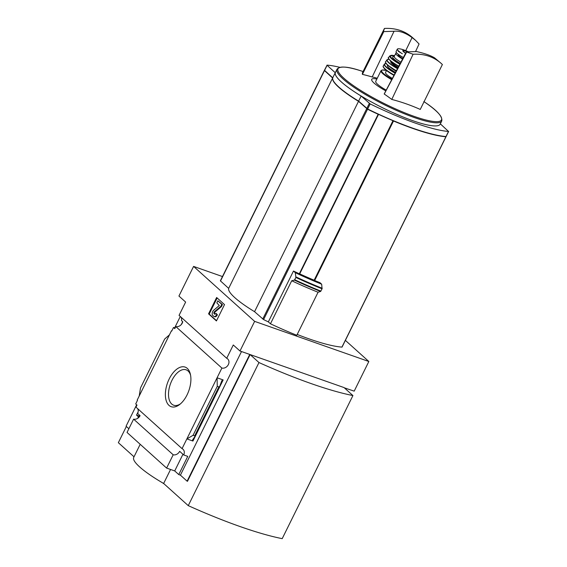 <?xml version="1.0" encoding="UTF-8"?>
<svg xmlns="http://www.w3.org/2000/svg" width="567" height="567" viewBox="0 0 567 567"><rect width="100%" height="100%" fill="white"/><g stroke="black" fill="none" stroke-linecap="round" stroke-linejoin="round"><path stroke-width="0.85" d="M182.709 321.673L181.27 324.586M194.672 435.86L218.862 386.921L217.26 386.361L217.076 377.792L186.869 438.915L193.071 435.3L194.672 435.86L194.949 436.477L192.504 440.056L192.943 441.048L223.15 379.925L217.076 377.792L221.881 368.068L175.798 326.571A5.571 4.571 -48 0 0 182.758 321.723L181.483 320.568A5.571 4.571 -48 0 0 181.114 317.322L180.823 317.052A5.571 4.571 -48 0 0 180.717 316.868M175.798 326.571L174.785 328.633L173.502 327.478L171.737 331.057L171.44 330.795L171.801 330.922M175.075 328.038L173.502 327.478M139.241 416.058L136.534 415.108L138.731 417.085M138.157 411.819L136.534 415.108M138.49 417.581L138.121 417.454L138.419 417.716L139.624 415.271M139.213 396L140.496 387.956L164.685 339.016L169.42 334.877L137.193 400.089L137.483 400.359L135.719 403.931L136.994 405.086L135.981 407.149L182.057 448.639L186.869 438.915L192.943 441.048M137.639 408.637A5.571 4.571 -48 0 1 137.618 413.456L140.077 415.675A5.571 4.571 -48 0 1 133.606 419.141L173.19 454.784A5.571 4.571 132 0 0 179.661 451.318L183.694 454.954A5.571 4.571 132 0 0 182.999 449.262A5.571 4.571 132 0 0 182.057 448.639M169.42 334.877L171.44 330.795M138.121 417.454L137.682 418.347M169.001 405.391A20.993 11.34 -70.6 0 0 179.675 404.498A20.993 11.34 -70.6 0 0 190.349 374.121A20.993 11.34 -70.6 0 0 171.638 374.744A20.993 11.34 -70.6 0 0 169.001 405.391M180.292 316.485L174.657 327.889M136.654 404.781L126.065 426.214L128.865 428.737M221.881 368.068A5.571 4.571 132 0 0 228.019 365.191A5.571 4.571 132 0 0 227.658 358.911A5.571 4.571 132 0 0 226.715 358.287L179.059 315.38L185.636 302.069L178.938 296.045L193.588 266.405L222.477 276.554M445.917 136.527L445.903 136.746A92.811 17.173 -153.7 0 1 393.498 120.991L392.988 120.53M377.594 113.747L378.161 114.258L299.319 273.783A92.811 17.173 -153.7 0 1 293.472 271.047L295.301 272.692A95.929 17.747 26.3 0 0 321.673 284.202L320.001 282.699A92.811 17.173 -153.7 0 1 314.657 280.516L393.498 120.991M342.007 346.954L341.929 347.11A92.811 17.173 -153.7 0 1 297.207 334.459M392.676 120.395L392.988 120.679L314.146 280.204A92.811 17.173 -153.7 0 1 299.702 273.875L378.543 114.343L378.168 114.01M314.203 280.105L314.657 280.516M345.381 340.37L368.841 361.498L254.633 321.369L193.588 266.405M318.073 292.239L296.803 335.267A96.525 17.853 -153.7 0 1 270.459 323.785L291.721 280.757A96.525 17.853 26.3 0 0 318.073 292.239L320.61 291.452L322.077 288.809L321.673 284.202M378.161 114.258A92.811 17.173 -153.7 0 1 367.551 109.218L358.521 101.323A58.472 10.816 -153.7 0 1 332.638 78.019L324.338 70.457L220.365 280.821L228.664 288.383A58.472 10.816 -153.7 0 0 254.555 311.687L263.584 319.582A92.811 17.173 -153.7 0 0 268.347 321.886L270.459 323.785M268.347 321.886L293.472 271.047M295.301 272.692L295.903 277.476L294.422 280.112L291.721 280.757M173.19 454.784L166.613 468.087L127.029 432.444L133.606 419.141M166.613 468.087L174.721 470.936L182.95 454.28M352.922 395.56A156.676 28.988 -153.7 0 1 258.977 362.554L188.258 505.644A156.676 28.988 -153.7 0 0 282.203 538.65L352.922 395.56L344.063 387.58L250.118 354.573L187.479 481.312L187.11 481.177L180.412 475.153L241.507 351.547M174.721 470.936L178.754 474.572L180.412 475.153M183.694 454.954L187.748 456.378L178.754 474.572M254.633 321.369L239.983 351.008L233.285 344.984L226.715 358.287M193.071 435.3L217.26 386.361M218.862 386.921L219.677 386.439L221.839 380.691L223.15 379.925M208.557 313.849L216.431 320.943L224.511 304.585L216.637 297.498L208.557 313.849L209.195 314.075L217.161 297.966M126.363 426.483L118.347 442.692L134.018 456.804M187.11 481.177L249.749 354.439L239.983 351.008M368.841 361.498L354.198 391.138L344.36 387.849M345.948 388.246L345.594 388.962M258.977 362.554L250.118 354.573M170.561 469.476L163.643 483.474A58.004 10.73 -153.7 0 1 133.713 457.42L140.198 444.301M188.258 505.644L163.643 483.474M216.551 320.695L209.195 314.075M216.835 302.849L219.309 305.535L213.702 310.227A3.019 1.63 109.4 0 0 212.256 312.899A3.019 1.63 109.4 0 0 212.682 315.351L213.745 316.308A3.48 1.878 109.4 0 0 214.106 316.521A3.48 1.878 109.4 0 0 216.736 314.572L215.949 313.275A1.623 0.879 109.4 0 1 214.723 314.182A1.623 0.879 109.4 0 1 214.553 314.083L214.071 313.65A1.162 0.624 109.4 0 1 213.908 312.708A1.162 0.624 109.4 0 1 214.461 311.68L220.776 306.393L221.782 304.351L217.848 300.801L216.835 302.849M215.949 313.275L217.381 314.798A3.48 1.878 109.4 0 1 214.751 316.747L214.106 316.521M217.381 314.798L216.736 314.572M217.848 300.801L222.427 304.571L221.421 306.619L215.106 311.907A1.162 0.624 109.4 0 0 214.553 312.934A1.162 0.624 109.4 0 0 214.716 313.877L215.063 314.189M221.421 306.619L220.776 306.393M222.427 304.571L221.782 304.351M190.569 375.17A18.761 10.135 -70.6 0 0 186.323 369.89A18.761 10.135 -70.6 0 0 171.17 382.052A18.761 10.135 -70.6 0 0 171.744 404.051A18.761 10.135 -70.6 0 0 173.885 405.285A18.761 10.135 -70.6 0 0 180.497 403.817M254.555 311.687L358.521 101.323M228.664 288.383L332.638 78.019M392.988 120.679A92.811 17.173 -153.7 0 1 378.543 114.343M446.08 136.385L446.002 136.541A92.811 17.173 -153.7 0 1 367.65 109.013L358.62 101.124A58.472 10.816 -153.7 0 1 332.737 77.814L324.437 70.251L327.088 65.134A92.811 17.173 -153.7 0 1 339.86 67.317M416.625 51.569C424.669 53.376 430.679 55.481 434.641 57.898L441.169 63.391C433.5 56.686 424.144 53.638 413.102 54.248L406.319 51.866L416.625 51.569M406.631 52.143L384.235 94.037A253.102 222.307 -83.9 0 1 391.79 99.431A252.223 207.834 130.3 0 1 420.253 109.431L442.38 64.532L441.169 63.391M412.074 37.578C405.504 32.801 399.494 30.689 394.058 31.249L383.809 31.596L383.498 31.32L384.433 28.435C395.539 27.882 404.902 30.93 412.507 37.585L415.568 40.335L412.074 37.578L405.752 50.591M415.59 51.491L419.07 43.985L415.568 40.335M376.857 79.061A22.822 4.224 26.3 0 0 374.057 83.073A22.822 4.224 26.3 0 0 385.822 90.89M406.319 51.866L384.192 93.987A253.747 137.88 -69.5 0 1 384.235 94.037M391.79 99.431L413.102 54.248M394.058 31.249L372.186 76.97A254.342 209.584 130.3 0 0 362.405 74.362A253.747 137.88 -69.5 0 0 362.356 74.334L383.498 31.32M362.405 74.362L383.809 31.596M372.186 76.97A28.01 5.181 -153.7 0 1 377.253 78.267M384.433 28.435L362.37 72.937A253.102 14.529 -64.3 0 1 362.356 74.334M441.728 121.047L440.176 124.18A58.422 10.808 -153.7 0 1 398.24 115.002A58.422 10.808 -153.7 0 1 341.419 81.995A58.422 10.808 -153.7 0 1 335.423 72.406L336.975 69.273A58.422 10.808 26.3 0 0 342.964 78.863A58.422 10.808 26.3 0 0 399.792 111.869A58.422 10.808 26.3 0 0 441.728 121.047C442.806 116.582 436.838 110.09 423.84 101.557M440.368 123.79A58.472 10.816 -153.7 0 1 440.346 123.861L448.518 131.452A92.811 17.173 -153.7 0 1 370.166 103.924L361.136 96.029A58.472 10.816 -153.7 0 1 335.253 72.725L326.953 65.162M332.737 77.814L335.253 72.725M358.62 101.124L361.136 96.029M406.39 50.839L402.797 49.577C399.515 48.599 397.673 48.479 397.276 49.209L398.31 51.321L402.372 53.794A13.346 2.466 26.3 0 1 397.276 49.209L396.092 51.597A11.368 2.105 26.3 0 0 403.364 57.494M402.79 58.592A10.114 1.871 -153.7 0 1 398.197 54.418L398.261 54.29M396.659 52.873A12.765 2.36 26.3 0 0 395.83 53.248A12.765 2.36 26.3 0 0 397.134 55.339A12.765 2.36 26.3 0 0 402.542 59.053M386.411 70.464L382.137 69.982L380.989 70.712L375.744 81.322A18.328 3.388 26.3 0 0 377.622 84.327A18.328 3.388 26.3 0 0 386.219 90.132M386.503 70.542L385.56 72.463A13.459 2.488 26.3 0 0 386.935 74.667A13.459 2.488 26.3 0 0 392.364 78.43M341.929 347.11L445.903 136.746M214.921 314.21L214.553 314.083M214.716 313.877L214.071 313.65M215.106 311.907L214.461 311.68M194.991 436.377L219.599 386.588M294.422 280.112A99.976 18.498 26.3 0 0 320.61 291.452M294.762 279.786A100.231 18.541 26.3 0 0 320.936 291.112M295.903 277.476A100.231 18.541 26.3 0 0 322.077 288.809M295.995 276.93A99.976 18.498 26.3 0 0 322.184 288.27M220.485 281.012L324.452 70.648M263.584 319.582L367.551 109.218M262.734 319.058L366.7 108.694M363.057 71.555A57.706 10.674 26.3 0 0 343.928 78.267A57.706 10.674 26.3 0 0 422.004 118.928A57.706 10.674 26.3 0 0 424.059 101.706M324.558 70.443L327.074 65.354M366.806 108.488L369.323 103.4M446.002 136.541L448.518 131.452M367.65 109.013L370.166 103.924M380.989 70.712A18.328 3.388 26.3 0 0 382.867 73.717A18.328 3.388 26.3 0 0 391.719 79.671M386.439 70.492A17.868 3.303 26.3 0 0 383.434 73.441A17.868 3.303 26.3 0 0 391.967 79.182M392.222 74.355A13.459 2.488 26.3 0 0 393.959 75.404M385.354 69.557A17.86 3.303 26.3 0 0 393.98 75.354M393.98 75.361L385.248 69.493C383.32 67.438 382.675 66.275 383.313 65.999A18.328 3.388 26.3 0 0 385.191 69.011A18.328 3.388 26.3 0 0 394.157 75.021M383.313 65.999L384.284 64.163A18.272 3.381 26.3 0 0 386.148 67.182A18.272 3.381 26.3 0 0 395.114 73.193M384.284 64.163L386.113 63.525A18.045 3.338 26.3 0 0 386.432 67.055A18.045 3.338 26.3 0 0 395.234 72.966M387.75 65.219A14.848 2.75 26.3 0 0 388.962 67.941A14.848 2.75 26.3 0 0 395.525 72.42M390.45 67.303A13.686 2.53 26.3 0 0 396.156 71.208M385.709 62.604A17.853 3.303 26.3 0 0 387.594 65.063A17.853 3.303 26.3 0 0 396.312 70.91L387.537 65.028C385.475 62.76 384.865 61.668 385.695 61.753A18.08 3.345 26.3 0 0 387.516 64.773A18.08 3.345 26.3 0 0 396.411 70.733M385.695 61.753L386.956 59.797A17.818 3.296 26.3 0 0 388.742 62.795A17.818 3.296 26.3 0 0 397.495 68.664M388.948 59.273A17.591 3.253 26.3 0 0 389.012 62.682A17.591 3.253 26.3 0 0 397.609 68.451M390.954 61.279A13.686 2.53 26.3 0 0 392.109 63.773A13.686 2.53 26.3 0 0 397.956 67.785M391.273 61.534A13.225 2.445 26.3 0 0 392.676 63.49A13.225 2.445 26.3 0 0 398.211 67.303M390.372 60.761A17.145 3.175 26.3 0 0 398.707 66.36L390.316 60.733C388.31 58.521 387.736 57.451 388.586 57.508A17.371 3.218 26.3 0 0 390.309 60.456A17.371 3.218 26.3 0 0 398.814 66.155M388.586 57.508L389.926 55.793A16.939 3.133 26.3 0 0 391.591 58.684A16.939 3.133 26.3 0 0 399.834 64.22M394.611 55.708A16.486 3.048 26.3 0 0 392.109 58.493A16.486 3.048 26.3 0 0 400.04 63.823M394.2 56.516A13.92 2.573 26.3 0 0 394.143 59.209A13.92 2.573 26.3 0 0 400.267 63.391M394.214 56.65L394.263 56.416A12.765 2.36 26.3 0 0 395.575 58.507A12.765 2.36 26.3 0 0 400.904 62.179M408.105 51.647A7.718 1.425 26.3 0 0 403.591 51.795A7.718 1.425 26.3 0 0 405.582 53.27M407.312 51.732A7.314 1.354 26.3 0 0 403.024 50.995L405.596 53.241M194.949 436.477L219.677 386.439M164.203 483.984L162.58 482.857M342.064 347.075L446.031 136.711M336.975 69.273C339.86 65.708 348.641 66.502 363.319 71.648M446.137 136.512L448.653 131.416M388.927 59.251L386.956 59.797M394.625 55.686L389.926 55.793M394.263 56.416L395.83 53.248"/></g></svg>
